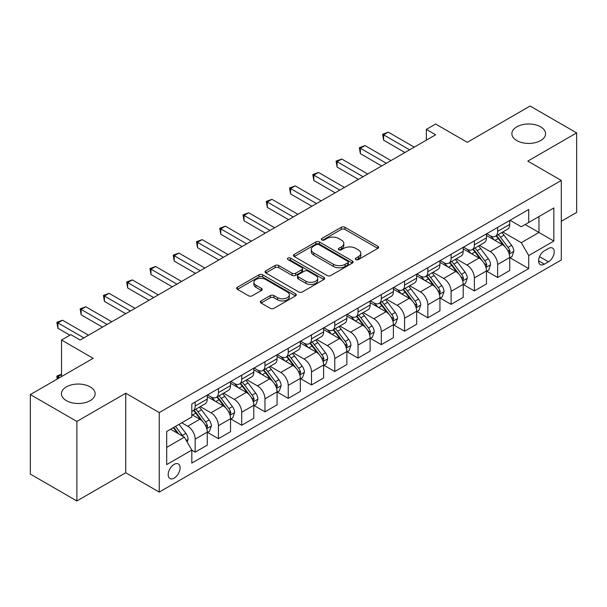 <?xml version="1.0" encoding="UTF-8"?>
<svg xmlns="http://www.w3.org/2000/svg" width="607" height="607" viewBox="0 0 607 607"><rect width="100%" height="100%" fill="white"/><g stroke="black" fill="none" stroke-linecap="round" stroke-linejoin="round"><path stroke-width="0.91" d="M355.854 259.576A1.806 1.047 0 0 0 358.411 259.576L377.827 248.369A2.587 1.495 0 0 0 378.586 247.315A2.587 1.495 0 0 0 377.827 246.26L344.943 227.276A2.587 1.495 0 0 0 341.286 227.276L321.869 238.483A1.806 1.047 0 0 0 321.346 239.219A1.806 1.047 0 0 0 321.869 239.962A1.806 1.047 0 0 0 324.434 239.962L326.945 238.505A8.27 4.773 0 0 1 338.638 238.505L341.377 240.091A8.27 4.773 0 0 1 343.797 243.468A8.27 4.773 0 0 1 341.377 246.844L338.865 248.293A1.806 1.047 0 0 0 338.334 249.029A1.806 1.047 0 0 0 338.865 249.765A1.806 1.047 0 0 0 341.422 249.765L343.934 248.316A8.27 4.773 0 0 1 355.626 248.316L358.365 249.902A8.27 4.773 0 0 1 360.793 253.278A8.27 4.773 0 0 1 358.365 256.655L355.854 258.104A1.806 1.047 0 0 0 355.323 258.84A1.806 1.047 0 0 0 355.854 259.576L355.854 258.104M90.193 386.894A16.844 9.727 0 0 0 71.831 384.785A16.844 9.727 0 0 0 61.436 393.768A16.844 9.727 0 0 0 66.368 400.643A16.844 9.727 0 0 0 84.73 402.752A16.844 9.727 0 0 0 95.124 393.768A16.844 9.727 0 0 0 90.193 386.894M540.632 126.833A16.844 9.727 0 0 0 522.27 124.723A16.844 9.727 0 0 0 511.876 133.707A16.844 9.727 0 0 0 516.807 140.589A16.844 9.727 0 0 0 535.169 142.691A16.844 9.727 0 0 0 545.564 133.707A16.844 9.727 0 0 0 540.632 126.833M174.141 478.126A8.422 4.864 120 0 0 179.642 470.706A8.422 4.864 120 0 0 178.352 463.953A8.422 4.864 120 0 0 174.141 464.37A8.422 4.864 120 0 0 168.632 471.798A8.422 4.864 120 0 0 169.93 478.544A8.422 4.864 120 0 0 174.141 478.126M261.078 300.897A2.587 1.495 0 0 0 260.32 301.952A2.587 1.495 0 0 0 261.078 303.007L270.305 308.341A2.587 1.495 0 0 0 273.962 308.341L295.518 295.89A2.587 1.495 0 0 0 296.277 294.835A2.587 1.495 0 0 0 295.518 293.78L262.634 274.796A2.587 1.495 0 0 0 258.977 274.796L237.42 287.24A2.587 1.495 0 0 0 236.662 288.295A2.587 1.495 0 0 0 237.42 289.349L248.567 295.784A2.587 1.495 0 0 0 252.216 295.784L261.442 290.457A2.587 1.495 0 0 0 262.201 289.402A2.587 1.495 0 0 0 261.442 288.348L255.919 285.161A6.912 3.991 0 0 1 253.893 282.338A6.912 3.991 0 0 1 258.157 278.651A6.912 3.991 0 0 1 265.691 279.516L287.346 292.013A6.912 3.991 0 0 1 289.364 294.835A6.912 3.991 0 0 1 285.1 298.523A6.912 3.991 0 0 1 277.566 297.658L273.962 295.571A2.587 1.495 0 0 0 270.305 295.571L261.078 300.897L261.078 303.007M561.293 221.289L576.65 212.427L576.65 132.903L530.116 106.035L467.299 142.304L435.651 124.033L426.349 129.412L435.651 134.784L80.139 340.034L70.837 334.662L61.527 340.034L61.527 376.575M76.884 421.44L76.884 500.965L125.74 472.754L125.74 393.23L76.884 421.44L30.35 394.573L93.167 358.305L61.527 340.034M125.74 393.23L159.246 412.578L561.293 180.454L561.293 259.978L159.246 492.095L159.246 412.578M576.65 132.903L527.787 161.113L561.293 180.454M327.127 275.532A2.587 1.495 0 0 0 330.777 275.532L352.341 263.089A2.587 1.495 0 0 0 353.092 262.034A2.587 1.495 0 0 0 352.341 260.98L319.449 241.988A2.587 1.495 0 0 0 315.799 241.988L294.243 254.439A2.587 1.495 0 0 0 293.485 255.494A2.587 1.495 0 0 0 294.243 256.549L327.127 275.532M288.659 259.971A1.806 1.047 0 0 1 290.495 260.221L290.495 258.074L323.926 277.376A2.587 1.495 0 0 1 324.684 278.431A2.587 1.495 0 0 1 323.926 279.486L302.369 291.937A2.587 1.495 0 0 1 298.712 291.937L265.828 272.945L265.828 270.836A2.587 1.495 0 0 0 265.069 271.89A2.587 1.495 0 0 0 265.828 272.945M265.828 270.836L275.054 265.509A2.587 1.495 0 0 1 278.712 265.509L292.05 273.211A2.587 1.495 0 0 0 295.7 273.211L301.823 269.675A2.587 1.495 0 0 0 302.582 268.62A2.587 1.495 0 0 0 301.823 267.566L287.938 259.553A1.806 1.047 0 0 1 287.407 258.817A1.806 1.047 0 0 1 288.522 257.846A1.806 1.047 0 0 1 290.495 258.074M76.884 500.965L30.35 474.097L30.35 394.573M548.447 248.483L544.358 250.843A8.157 4.712 120 0 0 539.024 258.036A8.157 4.712 120 0 0 540.276 264.576A8.157 4.712 120 0 0 544.358 264.166L548.447 261.807A8.157 4.712 120 0 0 553.781 254.614A8.157 4.712 120 0 0 552.529 248.073A8.157 4.712 120 0 0 548.447 248.483M510.017 220.273L521.276 226.775L528.72 222.473L528.72 209.468L191.82 403.974L191.82 416.979L166.69 431.486L166.69 464.59L191.82 450.083L191.82 463.08L528.72 268.575L528.72 255.57L521.276 242.679L502.771 231.988M528.72 222.473L553.85 207.966L553.85 241.062L528.72 255.57M125.74 472.754L159.246 492.095M426.349 129.412L426.349 140.156M525.184 224.514L538.955 232.466L538.955 216.562L553.85 207.966M521.276 242.679L538.955 232.466L553.85 241.062M166.69 447.389L184.376 437.184L170.597 429.232M191.82 450.189L195.173 452.124L195.173 439.119A10.531 6.078 -120 0 0 187.722 426.22L181.766 422.783M195.173 452.124L207.268 445.136L207.268 432.131A10.531 6.078 -120 0 0 199.824 419.24L191.82 414.619M207.548 432.404L218.437 438.686L218.437 425.689A10.531 6.078 -120 0 0 210.993 412.79L200.302 406.622M218.437 438.686L230.539 431.706L230.539 418.701A10.531 6.078 -120 0 0 223.088 405.802L207.268 396.667M230.812 418.967L241.707 425.257L241.707 412.252A10.531 6.078 -120 0 0 234.256 399.36L223.566 393.184M241.707 425.257L253.802 418.269L253.802 405.271A10.531 6.078 -120 0 0 246.359 392.372L230.539 383.237M254.083 405.537L264.971 411.827L264.971 398.822A10.531 6.078 -120 0 0 257.527 385.923L246.837 379.754M264.971 411.827L277.073 404.839L277.073 391.834A10.531 6.078 -120 0 0 269.622 378.943L253.802 369.807M277.346 392.107L288.234 398.389L288.234 385.384A10.531 6.078 -120 0 0 280.791 372.493L270.1 366.317M288.234 398.389L300.336 391.409L300.336 378.404A10.531 6.078 -120 0 0 292.893 365.505L277.073 356.37M300.617 378.669L311.505 384.959L311.505 371.954A10.531 6.078 -120 0 0 304.061 359.056L293.371 352.887M311.505 384.959L323.599 377.971L323.599 364.966A10.531 6.078 -120 0 0 316.156 352.075L300.336 342.94M323.88 365.239L334.768 371.522L334.768 358.525A10.531 6.078 -120 0 0 327.325 345.626L316.634 339.457M334.768 371.522L346.87 364.541L346.87 351.536A10.531 6.078 -120 0 0 339.427 338.638L323.599 329.502M347.151 351.802L358.039 358.092L358.039 345.087A10.531 6.078 -120 0 0 350.588 332.196L339.905 326.02M358.039 358.092L370.133 351.104L370.133 338.107A10.531 6.078 -120 0 0 362.69 325.208L346.87 316.072M370.414 338.372L381.302 344.662L381.302 331.657A10.531 6.078 -120 0 0 373.859 318.758L363.168 312.59M381.302 344.662L393.404 337.674L393.404 324.669A10.531 6.078 -120 0 0 385.953 311.778L370.133 302.643M393.685 324.942L404.573 331.225L404.573 318.22A10.531 6.078 -120 0 0 397.122 305.329L386.431 299.152M404.573 331.225L416.668 324.244L416.668 311.239A10.531 6.078 -120 0 0 409.224 298.341L393.404 289.205M416.948 311.505L427.836 317.795L427.836 304.79A10.531 6.078 -120 0 0 420.393 291.891L409.702 285.722M427.836 317.795L439.938 310.807L439.938 297.802A10.531 6.078 -120 0 0 432.488 284.911L416.668 275.775M440.212 298.075L451.1 304.357L451.1 291.36A10.531 6.078 -120 0 0 443.656 278.461L432.966 272.293M451.1 304.357L463.202 297.377L463.202 284.372A10.531 6.078 -120 0 0 455.758 271.473L439.938 262.345M463.482 284.637L474.371 290.928L474.371 277.923A10.531 6.078 -120 0 0 466.927 265.031L456.236 258.855M474.371 290.928L486.465 283.939L486.465 270.942A10.531 6.078 -120 0 0 479.022 258.043L463.202 248.908M486.746 271.208L497.634 277.498L497.634 264.493A10.531 6.078 -120 0 0 490.19 251.594L479.5 245.425M497.634 277.498L509.736 270.51L509.736 257.505A10.531 6.078 -120 0 0 502.293 244.613L486.465 235.478M486.746 233.703L490.19 235.691A10.531 6.078 -120 0 0 495.456 236.214A10.531 6.078 -120 0 0 497.634 231.396L497.634 227.413M463.482 247.132L466.927 249.12A10.531 6.078 -120 0 0 472.193 249.644A10.531 6.078 -120 0 0 474.371 244.826L474.371 240.85M440.212 260.57L443.656 262.558A10.531 6.078 -120 0 0 448.922 263.081A10.531 6.078 -120 0 0 451.1 258.256L451.1 254.28M416.948 274L420.393 275.988A10.531 6.078 -120 0 0 425.659 276.511A10.531 6.078 -120 0 0 427.836 271.693L427.836 267.717M393.677 287.437L397.122 289.425A10.531 6.078 -120 0 0 402.388 289.941A10.531 6.078 -120 0 0 404.573 285.123L404.573 281.147M370.414 300.867L373.859 302.855A10.531 6.078 -120 0 0 379.125 303.379A10.531 6.078 -120 0 0 381.302 298.553L381.302 294.577M347.151 314.297L350.588 316.285A10.531 6.078 -120 0 0 355.854 316.808A10.531 6.078 -120 0 0 358.039 311.99L358.039 308.015M323.88 327.734L327.325 329.722A10.531 6.078 -120 0 0 332.59 330.246A10.531 6.078 -120 0 0 334.768 325.42L334.768 321.444M300.617 341.164L304.061 343.152A10.531 6.078 -120 0 0 309.32 343.676A10.531 6.078 -120 0 0 311.505 338.858L311.505 334.882M277.346 354.602L280.791 356.59A10.531 6.078 -120 0 0 286.056 357.106A10.531 6.078 -120 0 0 288.234 352.288L288.234 348.312M254.083 368.032L257.527 370.02A10.531 6.078 -120 0 0 262.793 370.543A10.531 6.078 -120 0 0 264.971 365.718L264.971 361.742M230.812 381.462L234.256 383.449A10.531 6.078 -120 0 0 239.522 383.973A10.531 6.078 -120 0 0 241.707 379.155L241.707 375.179M207.548 394.899L210.993 396.887A10.531 6.078 -120 0 0 216.259 397.403A10.531 6.078 -120 0 0 218.437 392.585L218.437 388.609M510.017 257.778L528.72 268.575M495.456 236.214L507.558 229.226A10.531 6.078 -120 0 0 509.736 224.408L509.736 220.432M472.193 249.644L484.287 242.663A10.531 6.078 -120 0 0 486.465 237.838L486.465 233.862M448.922 263.081L461.024 256.093A10.531 6.078 -120 0 0 463.202 251.275L463.202 247.299M425.659 276.511L437.753 269.523A10.531 6.078 -120 0 0 439.938 264.705L439.938 260.729M402.388 289.941L414.49 282.961A10.531 6.078 -120 0 0 416.668 278.135L416.668 274.159M379.125 303.379L391.219 296.391A10.531 6.078 -120 0 0 393.404 291.572L393.404 287.597M355.854 316.808L367.956 309.828A10.531 6.078 -120 0 0 370.133 305.002L370.133 301.026M332.59 330.246L344.685 323.258A10.531 6.078 -120 0 0 346.87 318.44L346.87 314.464M309.32 343.676L321.422 336.688A10.531 6.078 -120 0 0 323.599 331.87L323.599 327.894M286.056 357.106L298.158 350.125A10.531 6.078 -120 0 0 300.336 345.3L300.336 341.324M262.793 370.543L274.888 363.555A10.531 6.078 -120 0 0 277.073 358.737L277.073 354.761M239.522 383.973L251.624 376.985A10.531 6.078 -120 0 0 253.802 372.167L253.802 368.191M216.259 397.403L228.353 390.422A10.531 6.078 -120 0 0 230.539 385.604L230.539 381.628M191.82 411.265A10.531 6.078 -120 0 0 192.988 410.84L205.09 403.852A10.531 6.078 -120 0 0 207.268 399.034L207.268 395.058M192.988 410.84A10.531 6.078 -120 0 0 195.173 406.022L195.173 402.046M184.376 437.184L191.82 450.083M356.582 259.834L358.365 258.802A8.27 4.773 0 0 0 360.793 255.426L360.793 253.278M343.797 243.468L343.797 245.615A8.27 4.773 0 0 1 341.377 248.991L339.586 250.023M377.789 248.392L344.943 229.423A2.587 1.495 0 0 0 341.286 229.423L322.598 240.213M352.303 263.104L319.449 244.135A2.587 1.495 0 0 0 315.799 244.135L294.274 256.564M347.773 262.77A1.806 1.047 0 0 0 348.304 262.034A1.806 1.047 0 0 0 347.773 261.291L318.903 244.629A1.806 1.047 0 0 0 316.346 244.629L313.698 246.154A8.27 4.773 0 0 0 311.277 249.53A8.27 4.773 0 0 0 313.698 252.907L333.433 264.295A8.27 4.773 0 0 0 345.125 264.295L347.773 262.77L347.773 264.918A1.806 1.047 0 0 0 348.304 264.182L348.304 262.034M311.277 249.53L311.277 251.677A8.27 4.773 0 0 0 313.698 255.054L313.698 252.907M347.773 264.918L345.125 266.45A8.27 4.773 0 0 1 333.433 266.45L313.698 255.054M265.866 272.968L275.054 267.664L275.054 265.509M302.582 268.62L302.582 270.775A2.587 1.495 0 0 1 301.823 271.83L295.7 275.358A2.587 1.495 0 0 1 292.05 275.358L278.712 267.664A2.587 1.495 0 0 0 275.054 267.664M290.495 260.221L323.895 279.508M305.89 281.2A6.912 3.991 0 0 0 313.417 282.065A6.912 3.991 0 0 0 317.689 278.378A6.912 3.991 0 0 0 315.663 275.555L308.03 271.154A2.587 1.495 0 0 0 304.38 271.154L298.257 274.69A2.587 1.495 0 0 0 297.506 275.745A2.587 1.495 0 0 0 298.257 276.8L305.89 281.2L305.89 283.355A6.912 3.991 0 0 0 313.417 284.22A6.912 3.991 0 0 0 317.689 280.533L317.689 278.378M297.506 275.745L297.506 277.892A2.587 1.495 0 0 0 298.257 278.947L298.257 276.8M305.89 283.355L298.257 278.947M289.364 294.835L289.364 296.982A6.912 3.991 0 0 1 285.1 300.67A6.912 3.991 0 0 1 277.566 299.805L273.962 297.726A2.587 1.495 0 0 0 270.305 297.726L261.116 303.03M253.893 282.338L253.893 284.486A6.912 3.991 0 0 0 255.919 287.308L255.919 285.161M261.412 290.48L255.919 287.308M295.488 295.913L262.634 276.944A2.587 1.495 0 0 0 258.977 276.944L237.451 289.372M509.736 257.937L511.967 256.647L513.826 251.275A6.973 4.029 -120 0 0 511.602 245.334L504 235.182A20.137 11.624 -120 0 0 501.799 232.549M494.235 239.962A20.137 11.624 -120 0 0 490.115 235.645M509.098 253.665L510.062 251.571A6.973 4.029 -120 0 0 508.067 247.375L500.464 237.223A20.137 11.624 -120 0 0 498.264 234.59M496.389 235.675A16.715 9.651 60 0 1 499.136 238.794L505.57 247.383M496.033 235.88A20.137 11.624 60 0 1 498.226 238.513L503.286 245.258M409.596 149.83L383.632 134.837L388.283 132.151L414.247 147.144M404.945 152.516L383.632 140.209L383.632 134.837L382.607 134.246L388.283 132.151M383.632 140.209L382.607 134.246M486.465 271.367L488.703 270.077L490.562 264.705A6.973 4.029 -120 0 0 488.339 258.764L480.729 248.612A20.137 11.624 -120 0 0 478.536 245.979M470.971 253.392A20.137 11.624 -120 0 0 466.851 249.082M485.835 267.095L486.799 265.001A6.973 4.029 -120 0 0 484.803 260.805L477.193 250.653A20.137 11.624 -120 0 0 475 248.02M473.126 249.105A16.715 9.651 60 0 1 475.865 252.224L482.307 260.82M472.762 249.31A20.137 11.624 60 0 1 474.962 251.943L480.016 258.696M463.202 284.804L465.432 283.515L467.299 278.135A6.973 4.029 -120 0 0 465.068 272.202L457.466 262.049A20.137 11.624 -120 0 0 455.265 259.417M447.7 266.83A20.137 11.624 -120 0 0 443.58 262.512M462.564 280.533L463.528 278.438A6.973 4.029 -120 0 0 461.532 274.243L453.93 264.091A20.137 11.624 -120 0 0 451.729 261.458M449.855 262.535A16.715 9.651 60 0 1 452.602 265.661L459.036 274.25M449.499 262.748A20.137 11.624 60 0 1 451.691 265.38L456.752 272.126M439.938 298.234L442.169 296.944L444.028 291.572A6.973 4.029 -120 0 0 441.805 285.631L434.195 275.479A20.137 11.624 -120 0 0 432.002 272.847M424.437 280.259A20.137 11.624 -120 0 0 420.317 275.942M439.301 293.963L440.265 291.868A6.973 4.029 -120 0 0 438.269 287.672L430.659 277.52A20.137 11.624 -120 0 0 428.466 274.888M426.592 275.973A16.715 9.651 60 0 1 429.331 279.091L435.773 287.68M426.228 276.177A20.137 11.624 60 0 1 428.428 278.81L433.481 285.563M386.333 163.26L360.361 148.267L365.019 145.581L390.984 160.574M381.674 165.946L360.361 153.639L360.361 148.267L359.336 147.676L365.019 145.581M360.361 153.639L359.336 147.676M363.062 176.69L337.097 161.705L341.749 159.019L367.713 174.004M358.411 179.384L337.097 167.077L337.097 161.705L336.073 161.113L341.749 159.019M337.097 167.077L336.073 161.113M339.799 190.128L313.827 175.135L318.485 172.449L344.45 187.442M335.14 192.814L313.827 180.507L313.827 175.135L312.81 174.543L318.485 172.449M313.827 180.507L312.81 174.543M416.668 311.664L418.906 310.374L420.765 305.002A6.973 4.029 -120 0 0 418.534 299.061L410.931 288.909A20.137 11.624 -120 0 0 408.731 286.284M401.174 293.689A20.137 11.624 -120 0 0 397.046 289.38M416.03 307.392L416.994 305.298A6.973 4.029 -120 0 0 414.998 301.102L407.396 290.95A20.137 11.624 -120 0 0 405.195 288.325M403.321 289.402A16.715 9.651 60 0 1 406.068 292.521L412.502 301.118M402.965 289.615A20.137 11.624 60 0 1 405.165 292.24L410.218 298.993M316.528 203.557L290.563 188.565L295.214 185.879L321.179 200.871M311.877 206.243L290.563 193.944L290.563 188.565L289.539 187.98L295.214 185.879M290.563 193.944L289.539 187.98M393.404 325.102L395.635 323.812L397.494 318.44A6.973 4.029 -120 0 0 395.271 312.499L387.668 302.347A20.137 11.624 -120 0 0 385.468 299.714M377.903 307.127A20.137 11.624 -120 0 0 373.783 302.81M392.767 320.83L393.731 318.736A6.973 4.029 -120 0 0 391.735 314.54L384.125 304.388A20.137 11.624 -120 0 0 381.932 301.755M380.058 302.84A16.715 9.651 60 0 1 382.805 305.958L389.239 314.547M379.701 303.045A20.137 11.624 60 0 1 381.894 305.678L386.947 312.423M370.133 338.531L372.372 337.242L374.231 331.87A6.973 4.029 -120 0 0 372 325.929L364.397 315.777A20.137 11.624 -120 0 0 362.204 313.144M354.64 320.557A20.137 11.624 -120 0 0 350.512 316.247M369.504 334.26L370.467 332.166A6.973 4.029 -120 0 0 368.464 327.97L360.862 317.818A20.137 11.624 -120 0 0 358.661 315.185M356.787 316.27A16.715 9.651 60 0 1 359.534 319.388L365.968 327.977M356.43 316.475A20.137 11.624 60 0 1 358.631 319.107L363.684 325.86M346.87 351.969L349.101 350.679L350.96 345.3A6.973 4.029 -120 0 0 348.737 339.366L341.134 329.214A20.137 11.624 -120 0 0 338.934 326.581M331.369 333.994A20.137 11.624 -120 0 0 327.249 329.677M346.233 347.697L347.196 345.603A6.973 4.029 -120 0 0 345.201 341.407L337.598 331.255A20.137 11.624 -120 0 0 335.398 328.622M333.524 329.7A16.715 9.651 60 0 1 336.27 332.826L342.705 341.415M333.167 329.912A20.137 11.624 60 0 1 335.36 332.545L340.421 339.29M323.599 365.399L325.838 364.109L327.697 358.737A6.973 4.029 -120 0 0 325.473 352.796L317.863 342.644A20.137 11.624 -120 0 0 315.67 340.011M308.106 347.424A20.137 11.624 -120 0 0 303.978 343.107M322.97 361.127L323.933 359.033A6.973 4.029 -120 0 0 321.938 354.837L314.327 344.685A20.137 11.624 -120 0 0 312.135 342.052M310.26 343.137A16.715 9.651 60 0 1 313 346.256L319.434 354.845M309.896 343.342A20.137 11.624 60 0 1 312.097 345.975L317.15 352.728M300.336 378.829L302.567 377.539L304.433 372.167A6.973 4.029 -120 0 0 302.203 366.226L294.6 356.074A20.137 11.624 -120 0 0 292.399 353.449M284.835 360.854A20.137 11.624 -120 0 0 280.715 356.544M299.699 374.557L300.662 372.463A6.973 4.029 -120 0 0 298.667 368.267L291.064 358.115A20.137 11.624 -120 0 0 288.864 355.49M286.99 356.567A16.715 9.651 60 0 1 289.736 359.685L296.17 368.282M286.633 356.779A20.137 11.624 60 0 1 288.826 359.405L293.887 366.158M293.264 216.995L267.3 202.002L271.951 199.316L297.916 214.309M288.606 219.681L267.3 207.374L267.3 202.002L266.276 201.41L271.951 199.316M267.3 207.374L266.276 201.41M269.994 230.425L244.029 215.432L248.68 212.746L274.652 227.739M265.342 233.111L244.029 220.804L244.029 215.432L243.005 214.84L248.68 212.746M244.029 220.804L243.005 214.84M246.73 243.855L220.766 228.869L225.417 226.183L251.381 241.169M242.079 246.541L220.766 234.241L220.766 228.869L219.742 228.278L225.417 226.183M220.766 234.241L219.742 228.278M223.459 257.292L197.495 242.299L202.154 239.613L228.118 254.606M218.808 259.978L197.495 247.671L197.495 242.299L196.471 241.707L202.154 239.613M197.495 247.671L196.471 241.707M200.196 270.722L174.232 255.729L178.883 253.043L204.847 268.036M195.545 273.408L174.232 261.109L174.232 255.729L173.207 255.145L178.883 253.043M174.232 261.109L173.207 255.145M277.073 392.266L279.303 390.976L281.162 385.604A6.973 4.029 -120 0 0 278.939 379.663L271.329 369.511A20.137 11.624 -120 0 0 269.136 366.878M261.571 374.291A20.137 11.624 -120 0 0 257.451 369.974M276.435 387.994L277.399 385.9A6.973 4.029 -120 0 0 275.403 381.704L267.793 371.552A20.137 11.624 -120 0 0 265.6 368.919M263.726 370.004A16.715 9.651 60 0 1 266.465 373.123L272.907 381.712M263.362 370.209A20.137 11.624 60 0 1 265.562 372.842L270.616 379.587M176.933 284.159L150.961 269.167L155.62 266.481L181.584 281.466M172.274 286.845L150.961 274.539L150.961 269.167L149.937 268.575L155.62 266.481M150.961 274.539L149.937 268.575M253.802 405.696L256.033 404.406L257.899 399.034A6.973 4.029 -120 0 0 255.668 393.093L248.066 382.941A20.137 11.624 -120 0 0 245.865 380.308M238.301 387.721A20.137 11.624 -120 0 0 234.181 383.412M253.165 401.424L254.128 399.33A6.973 4.029 -120 0 0 252.133 395.134L244.53 384.982A20.137 11.624 -120 0 0 242.33 382.349M240.455 383.434A16.715 9.651 60 0 1 243.202 386.553L249.636 395.142M240.099 383.639A20.137 11.624 60 0 1 242.292 386.272L247.353 393.025M153.662 297.589L127.698 282.596L132.349 279.91L158.313 294.903M149.011 300.275L127.698 287.968L127.698 282.596L126.673 282.005L132.349 279.91M127.698 287.968L126.673 282.005M230.539 419.134L232.769 417.844L234.628 412.464A6.973 4.029 -120 0 0 232.405 406.531L224.802 396.379A20.137 11.624 -120 0 0 222.602 393.746M215.037 401.159A20.137 11.624 -120 0 0 210.917 396.841M229.901 414.854L230.865 412.768A6.973 4.029 -120 0 0 228.869 408.572L221.259 398.42A20.137 11.624 -120 0 0 219.066 395.787M217.192 396.864A16.715 9.651 60 0 1 219.931 399.99L226.373 408.579M216.828 397.077A20.137 11.624 60 0 1 219.028 399.709L224.082 406.455M130.399 311.019L104.434 296.034L109.085 293.348L135.05 308.333M125.74 313.705L104.434 301.406L104.434 296.034L103.41 295.442L109.085 293.348M104.434 301.406L103.41 295.442M207.268 432.563L209.506 431.274L211.365 425.902A6.973 4.029 -120 0 0 209.134 419.961L201.532 409.808A20.137 11.624 -120 0 0 199.331 407.176M206.63 428.292L207.594 426.197A6.973 4.029 -120 0 0 205.598 422.002L197.996 411.849A20.137 11.624 -120 0 0 195.795 409.217M193.921 410.302A16.715 9.651 60 0 1 196.668 413.42L203.102 422.009M193.565 410.507A20.137 11.624 60 0 1 195.765 413.139L200.818 419.892M107.128 324.457L81.163 309.464L85.815 306.778L111.787 321.771M102.477 327.143L81.163 314.836L81.163 309.464L80.139 308.872L85.815 306.778M81.163 314.836L80.139 308.872M187.168 442.017L188.094 439.331A6.973 4.029 -120 0 0 185.871 433.39L179.088 424.331M182.965 436.372A6.973 4.029 -120 0 0 182.335 435.431L175.544 426.372M173.799 427.381L178.678 433.891M173.314 427.662L177.449 433.186M61.527 374.534L57.9 376.628L59.668 377.653M57.126 379.117L56.876 376.037L61.527 374.216M56.876 376.037L57.9 376.628L57.9 378.669M83.865 337.887L57.9 322.894L62.551 320.208L88.516 335.201M69.904 335.201L57.9 328.273L57.9 322.894L56.876 322.302L62.551 320.208M57.9 328.273L56.876 322.302M187.722 426.22L199.824 419.24M210.993 412.79L223.088 405.802M234.256 399.36L246.359 392.372M257.527 385.923L269.622 378.943M280.791 372.493L292.893 365.505M304.061 359.056L316.156 352.075M327.325 345.626L339.427 338.638M350.588 332.196L362.69 325.208M373.859 318.758L385.953 311.778M397.122 305.329L409.224 298.341M420.393 291.891L432.488 284.911M443.656 278.461L455.758 271.473M466.927 265.031L479.022 258.043M490.19 251.594L502.293 244.613M497.634 231.396L509.736 224.408M497.634 264.493L509.736 257.505M474.371 277.923L486.465 270.942M474.371 244.826L486.465 237.838M451.1 291.36L463.202 284.372M451.1 258.256L463.202 251.275M427.836 304.79L439.938 297.802M427.836 271.693L439.938 264.705M404.573 318.22L416.668 311.239M404.573 285.123L416.668 278.135M381.302 331.657L393.404 324.669M381.302 298.553L393.404 291.572M358.039 345.087L370.133 338.107M358.039 311.99L370.133 305.002M334.768 358.525L346.87 351.536M334.768 325.42L346.87 318.44M311.505 371.954L323.599 364.966M311.505 338.858L323.599 331.87M288.234 385.384L300.336 378.404M288.234 352.288L300.336 345.3M264.971 398.822L277.073 391.834M264.971 365.718L277.073 358.737M241.707 412.252L253.802 405.271M241.707 379.155L253.802 372.167M218.437 425.689L230.539 418.701M218.437 392.585L230.539 385.604M195.173 439.119L207.268 432.131M195.173 406.022L207.268 399.034M539.524 256.655L548.447 261.807M538.584 260.835L544.358 264.166M358.365 258.802L358.365 256.655M338.865 249.765L338.865 248.293M341.377 248.991L341.377 246.844M321.869 239.962L321.869 238.483M341.286 229.423L341.286 227.276M344.943 229.423L344.943 227.276M377.827 248.369L377.827 246.26M294.243 256.549L294.243 254.439M315.799 244.135L315.799 241.988M319.449 244.135L319.449 241.988M352.341 263.089L352.341 260.98M333.433 266.45L333.433 264.295M345.125 266.45L345.125 264.295M278.712 267.664L278.712 265.509M292.05 275.358L292.05 273.211M295.7 275.358L295.7 273.211M301.823 271.83L301.823 269.675M323.926 279.486L323.926 277.376M270.305 297.726L270.305 295.571M273.962 297.726L273.962 295.571M277.566 299.805L277.566 297.658M261.442 290.457L261.442 288.348M237.42 289.349L237.42 287.24M258.977 276.944L258.977 274.796M262.634 276.944L262.634 274.796M295.518 295.89L295.518 293.78M509.212 254.045L513.78 251.404M500.464 237.223L504 235.182M494.978 240.387L498.226 238.513M508.067 247.375L511.602 245.334M507.513 250.099L510.062 251.571M485.949 267.482L490.517 264.842M477.193 250.653L480.729 248.612M471.707 253.825L474.962 251.943M484.803 260.805L488.339 258.764M484.249 263.529L486.799 265.001M462.678 280.912L467.253 278.272M453.93 264.091L457.466 262.049M448.444 267.255L451.691 265.38M461.532 274.243L465.068 272.202M460.979 276.967L463.528 278.438M439.415 294.342L443.983 291.709M430.659 277.52L434.195 275.479M425.181 280.684L428.428 278.81M438.269 287.672L441.805 285.631M437.715 290.396L440.265 291.868M416.144 307.779L420.719 305.139M407.396 290.95L410.931 288.909M401.91 294.122L405.165 292.24M414.998 301.102L418.534 299.061M414.444 303.826L416.994 305.298M392.881 321.209L397.448 318.569M384.125 304.388L387.668 302.347M378.647 307.552L381.894 305.678M391.735 314.54L395.271 312.499M391.181 317.264L393.731 318.736M369.617 334.647L374.185 332.006M360.862 317.818L364.397 315.777M355.376 320.989L358.631 319.107M368.464 327.97L372 325.929M367.918 330.694L370.467 332.166M346.347 348.077L350.914 345.436M337.598 331.255L341.134 329.214M332.112 334.419L335.36 332.545M345.201 341.407L348.737 339.366M344.647 344.131L347.196 345.603M323.083 361.506L327.651 358.874M314.327 344.685L317.863 342.644M308.842 347.849L312.097 345.975M321.938 354.837L325.473 352.796M321.384 357.561L323.933 359.033M299.812 374.944L304.388 372.303M291.064 358.115L294.6 356.074M285.578 361.286L288.826 359.405M298.667 368.267L302.203 366.226M298.113 370.991L300.662 372.463M276.549 388.374L281.117 385.733M267.793 371.552L271.329 369.511M262.315 374.716L265.562 372.842M275.403 381.704L278.939 379.663M274.85 384.428L277.399 385.9M253.278 401.804L257.854 399.171M244.53 384.982L248.066 382.941M239.044 388.154L242.292 386.272M252.133 395.134L255.668 393.093M251.579 397.858L254.128 399.33M230.015 415.241L234.583 412.601M221.259 398.42L224.802 396.379M215.781 401.584L219.028 399.709M228.869 408.572L232.405 406.531M228.315 411.296L230.865 412.768M206.752 428.671L211.319 426.038M197.996 411.849L201.532 409.808M192.51 415.013L195.765 413.139M205.598 422.002L209.134 419.961M205.045 424.725L207.594 426.197M186.281 440.485L188.049 439.468M182.335 435.431L185.871 433.39"/></g></svg>
